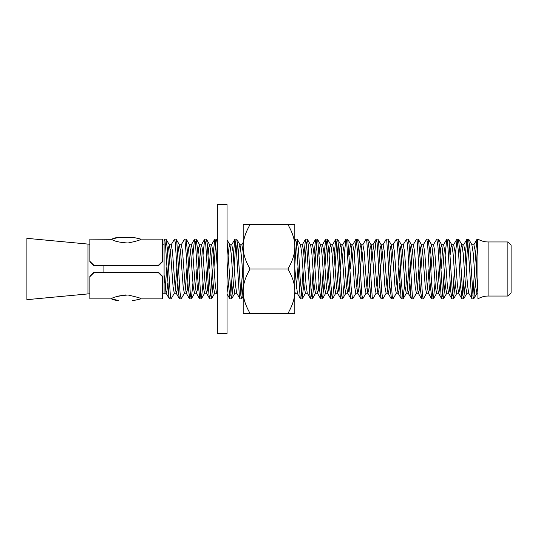 <?xml version="1.0" encoding="UTF-8"?>
<svg xmlns="http://www.w3.org/2000/svg" width="538" height="538" viewBox="0 0 538 538"><rect width="100%" height="100%" fill="white"/><g stroke="black" fill="none" stroke-linecap="round" stroke-linejoin="round"><path stroke-width="0.81" d="M243.176 238.737L243.176 246.808C243.041 253.391 245.335 260.789 250.042 269C245.335 277.211 243.041 284.609 243.176 291.192L243.176 299.262M250.042 224.615C245.335 232.826 243.041 240.224 243.176 246.808L243.176 224.615L294.824 224.615L294.824 313.385L243.176 313.385L243.176 291.192C243.041 297.776 245.335 305.174 250.042 313.385M287.958 224.615C292.665 232.826 294.959 240.224 294.824 246.808C294.959 253.391 292.665 260.789 287.958 269L250.042 269M287.958 269C292.665 277.211 294.959 284.609 294.824 291.192C294.959 297.776 292.665 305.174 287.958 313.385M243.176 246.808L243.176 291.192M227.036 269L227.036 204.44L217.352 204.44L217.352 333.56L227.036 333.56L227.036 269M89.846 261.3L93.881 265.268L93.881 265.772L89.846 261.811L89.846 239.141L111.655 239.289C114.009 241.212 119.456 242.45 127.99 243.008C136.282 241.266 140.6 239.975 140.956 239.148M133.861 237.527L121.844 237.527M133.861 300.473L132.496 300.473M140.667 298.711C141.514 298.382 137.284 297.144 127.99 294.992C118.34 295.893 112.798 297.184 111.366 298.852L118.387 300.473A16.14 16.073 -90 0 1 111.366 298.852L89.846 298.859L89.846 276.189L93.881 272.228L158.441 272.228L162.476 276.189L162.476 276.7L158.441 272.732L158.441 272.228M93.881 265.268L158.441 265.268L162.476 261.3L162.476 239.141L140.976 239.141L133.935 237.527L118.421 237.527A16.14 14.876 -90 0 0 111.655 239.289M133.935 300.473L140.976 298.859L162.476 298.859L162.476 276.7M93.881 272.228L93.881 272.732L158.441 272.732M93.881 272.732L89.846 276.7M118.259 296.102L125.401 294.938M93.881 265.772L158.441 265.772L158.441 265.268M162.476 261.3L162.476 261.811L158.441 265.772M475.417 254.871L476.984 239.302L477.919 242.49L477.919 293.25L475.908 261.455L474.899 249.329L473.891 244.79M507.872 296.041L511.1 292.813L511.1 245.187L507.872 241.959L507.872 296.041L488.107 296.041C484.456 296.061 481.059 297.01 477.919 298.886L477.919 239.114L476.278 266.983M465.33 254.837L466.755 239.585L467.058 239.101L467.71 241.582L471.564 297.265L472.102 298.852M472.875 295.49L474.509 271.017M475.384 283.129L473.79 298.718L473.117 297.285L469.909 248.435L468.537 239.114M467.831 242.551L466.19 266.983M455.235 254.844L457.152 239.255L458.753 255.691L460.353 284.299L462.095 298.886M462.788 295.429L464.428 271.017M465.296 283.163L463.702 298.805L462.707 294.683L460.306 255.732L458.457 239.114M445.155 254.877L446.735 239.296L447.542 241.555L450.743 291.186L451.927 298.872M452.7 295.47L454.341 271.017M455.202 283.149L453.473 298.872L452.297 291.219L449.095 241.575L448.591 239.289L451.88 244.945L450.925 247.406L450.158 254.871M433.346 244.918L436.795 239.134L437.932 246.283L441.133 296.115L441.678 298.704L438.389 293.049L437.179 284.494L434.751 251.3L433.541 244.763L431.51 244.75M442.613 295.51L444.254 271.024M445.114 283.123L443.541 298.704L442.687 296.135L439.485 246.317L438.483 239.262L441.772 244.924L440.837 247.406L440.077 254.871M423.285 244.864L426.708 239.067L427.522 242.941L429.923 281.589L431.806 298.886M435.034 283.149L433.433 298.785L433.077 298.651L431.476 281.636L429.875 253.062L428.167 239.114M413.191 244.931L416.479 239.269L417.111 240.479L420.319 289.014L421.738 298.886M426.654 293.116L423.372 298.785L422.538 296.263L420.265 261.212L418.665 240.493L418.167 239.141M403.083 244.945L406.533 239.154L407.508 244.407L410.709 294.676L411.422 298.704L408.134 293.049L406.923 284.575L404.495 251.327L403.278 244.783M416.573 293.049L413.123 298.839L412.263 294.703L409.055 244.44L408.228 239.289L411.516 244.945L410.575 247.393L409.815 254.877M393.009 244.864L396.445 239.08L397.172 242.167L401.099 298.065L401.489 298.879L403.036 298.886L401.052 278.798L399.452 250.553L397.905 239.114M404.771 283.136L403.036 298.879M382.935 244.904L386.223 239.235L386.688 239.699L389.889 286.633L391.489 298.886M396.378 293.136L393.043 298.879L392.195 295.604L388.241 239.713L387.905 239.107L386.358 239.114M374.542 254.877L376.116 239.302L377.077 242.793L380.279 292.968L381.166 298.718L377.878 293.062L376.667 284.663L374.233 251.367L373.016 244.79M386.311 293.062L382.861 298.852L381.832 292.995L378.631 242.82L377.972 239.302L381.26 244.951L380.312 247.393L379.546 254.877M362.74 244.891L366.022 239.228L366.829 241.528L370.675 297.178L371.227 298.852M376.203 293.062L372.915 298.718L372.222 297.198L369.021 248.24L367.669 239.114M354.36 254.844L356.264 239.228L357.864 255.449L359.465 284.071L361.22 298.886M366.109 293.136L362.686 298.933L361.818 294.548L359.411 255.496L357.575 239.114M344.273 254.877L345.86 239.289L346.654 241.454L349.855 291.004L350.91 298.745L352.598 298.886L351.408 291.045L347.716 239.289L351.005 244.945L350.05 247.406L349.283 254.871M356.048 293.089L352.598 298.879M334.192 254.857L335.752 239.262L337.044 246.108L340.245 296.001L340.803 298.704L337.514 293.049L336.304 284.501L333.876 251.3L332.666 244.763L330.635 244.75M344.239 283.123L342.666 298.704L341.798 296.021L338.597 246.142L337.608 239.269L340.897 244.924L339.962 247.399L339.202 254.871M336.694 242.524L335.053 266.983M324.098 254.83L325.692 239.188L326.633 242.813L329.034 281.347L330.931 298.886M334.159 283.149L332.558 298.778L332.188 298.61L330.588 281.394L328.987 252.833L327.292 239.114M326.606 242.571L324.965 266.983M314.01 254.871L315.604 239.269L316.223 240.399L319.431 288.819L320.863 298.886M321.563 295.443L323.204 271.017M324.064 283.163L322.578 298.59L322.336 298.906L321.657 296.209L319.377 260.95L317.776 240.412L317.292 239.134M316.519 242.517L314.885 266.983M303.93 254.871L305.497 239.289L306.62 244.259L309.821 294.535L310.547 298.704L307.259 293.049L306.048 284.582L303.62 251.327L302.403 244.783M311.475 295.51L313.116 271.024M313.977 283.129L312.41 298.704L311.374 294.562L308.166 244.286L307.353 239.289L310.641 244.945L311.858 253.371L314.286 286.653L315.503 293.21M306.431 242.497L304.79 266.983M294.824 242.302L295.57 239.08L296.29 242.107L300.211 297.998L300.614 298.879L302.161 298.886L300.164 278.543L298.563 250.345L297.03 239.114M301.388 295.47L303.022 271.017M303.896 283.136L302.161 298.879M296.344 242.564L294.824 264.763M233.317 254.857L234.877 239.269L236.155 245.94L239.356 295.88L239.928 298.704L236.639 293.049L235.429 284.508L233.001 251.3L231.791 244.77L229.76 244.75M240.863 295.51L242.504 271.024M243.176 286.162L241.791 298.704L240.91 295.907L237.709 245.974L236.733 239.269L240.022 244.931L239.087 247.399L238.327 254.871M235.819 242.517L234.178 266.983M227.036 260.849L228.146 281.105L230.049 298.886M230.775 295.443L232.409 271.017M233.284 283.149L231.683 298.778L231.3 298.57L227.036 240.748M213.135 254.871L214.729 239.262L215.334 240.318L217.352 268.247M217.352 244.03L216.417 239.134M215.644 242.524L214.01 266.983M203.055 254.871L204.622 239.289L205.724 244.104L208.932 294.394L209.672 298.704L206.384 293.049L205.173 284.589L202.745 251.333L201.528 244.783M210.6 295.51L212.241 271.024M213.102 283.129L211.535 298.704L210.479 294.421L207.278 244.138L206.478 239.296L209.766 244.951L208.825 247.393L208.058 254.877M192.967 254.83L194.514 239.249L195.408 242.053L197.722 278.24L199.739 298.872M203.021 283.136L201.427 298.745L200.876 297.944L197.668 250.136L196.155 239.114M181.185 244.898L184.473 239.228L184.911 239.598L186.511 257.749L188.112 286.203L189.739 298.886M192.927 283.17L191.346 298.812L190.432 295.483L188.065 257.796L186.121 239.114M171.077 244.951L174.52 239.168L175.301 242.537L178.502 292.638L179.423 298.724L176.134 293.062L174.917 284.683L172.483 251.374L171.266 244.79M184.561 293.069L181.111 298.852L180.055 292.672L176.854 242.564L176.222 239.302L179.51 244.951L178.562 247.393L177.796 254.877M167.748 283.129L166.988 290.574L166.027 293.069L164.09 274.81L164.09 239.793M166.222 293.25L164.09 293.203L164.09 274.797M166.841 266.983L165.206 288.55M177.829 283.123L177.069 290.607L176.134 293.062M170.25 249.437L168.744 268.993M176.935 266.976L175.294 288.576M174.278 293.223L173.061 286.572L170.62 253.237L169.403 244.898L168.475 247.419L167.715 254.864M190.425 249.484L188.784 271.017M187.917 283.163L187.157 290.547L186.229 293.136L185.011 284.743L182.57 251.441L181.319 244.75M180.338 249.444L178.831 269.02M187.022 266.983L185.381 288.529M184.366 293.223L183.155 286.693L180.728 253.472L179.51 244.951M198.011 283.149L197.244 290.56L196.289 293.089L195.079 284.467L192.651 251.327L191.353 244.75M196.975 268.993L195.469 288.523M194.541 293.25L193.236 286.646L190.815 253.492L189.598 244.891L188.65 247.453L187.883 254.837M208.098 283.123L207.332 290.614L206.384 293.049M200.513 249.457L199.006 268.98M207.063 268.98L205.556 288.57M206.572 293.25L204.541 293.25L203.317 286.552L200.882 253.23L199.665 244.877L198.737 247.44L197.977 254.844M217.352 291.031L216.491 293.116L215.274 284.77L212.84 251.441L211.616 244.763L209.585 244.75M210.6 249.424L209.094 269.02M214.628 293.21L213.411 286.66L210.983 253.378L209.766 244.951M228.273 283.163L227.036 292.84M234.85 293.25L233.586 286.559L231.145 253.284L229.928 244.857L229 247.453L228.24 254.83M243.176 252.255L241.878 244.783M243.176 280.675L241.596 257.83L240.022 244.931M299.881 268.98L299.747 271.017M297.359 293.244L294.824 268.792M297.985 266.983L296.344 288.523M294.824 294.313L295.443 293.25L294.824 292.047M309.969 269.013L309.834 271.024M307.447 293.25L305.416 293.25L304.192 286.552L301.757 253.237L300.54 244.877L297.252 239.208M319.054 283.149L318.294 290.567L317.366 293.116L316.149 284.77L313.715 251.441L312.491 244.763L310.527 244.75M308.072 266.983L307.938 268.98M329.148 283.17L328.382 290.547L327.434 293.123L326.223 284.548L323.795 251.374L322.491 244.75M328.113 269.007L326.606 288.516M325.665 293.25L324.38 286.687L321.953 253.539L320.742 244.924L317.46 239.262M322.578 244.75L320.547 244.75L319.787 247.433L319.021 254.857M341.738 249.424L340.097 271.024M339.236 283.129L338.469 290.601L337.514 293.049M338.2 268.98L336.694 288.55M335.732 293.25L334.461 286.566L332.027 253.29L330.809 244.857L329.875 247.453L329.115 254.83M349.317 283.136L348.557 290.587L347.629 293.082L346.405 284.743L343.97 251.407L342.753 244.783M348.288 269L346.781 288.57M345.766 293.21L344.549 286.606L342.114 253.29L340.897 244.924M361.913 249.484L360.272 271.017M359.411 283.17L358.644 290.54L357.709 293.143L356.492 284.669L354.058 251.421L352.773 244.75M351.825 249.457L350.319 269.02M358.51 266.983L356.869 288.523M357.884 293.25L355.853 293.25L354.643 286.7L352.215 253.519L351.005 244.945M372 249.437L370.359 271.017M369.498 283.136L368.732 290.581L367.777 293.069L366.566 284.461L364.139 251.3L362.868 244.75M368.591 266.983L366.956 288.529M366.022 293.25L364.724 286.606L362.296 253.398L361.079 244.871L360.137 247.46L359.371 254.83M382.088 249.437L380.447 271.017M379.579 283.123L378.819 290.607L377.878 293.062M378.685 266.976L377.044 288.576M376.028 293.223L374.811 286.572L372.37 253.237L371.153 244.898L370.225 247.419L369.465 254.857M392.175 249.484L390.534 271.017M389.667 283.163L388.907 290.554L387.979 293.136L386.761 284.75L384.327 251.448L383.103 244.743L381.072 244.75M388.638 269.02L387.131 288.536M386.116 293.223L384.899 286.687L382.478 253.452L381.26 244.951M402.263 249.457L400.622 271.017M399.761 283.156L398.994 290.554L398.039 293.096L396.829 284.474L394.401 251.333L393.103 244.75M398.86 266.983L397.219 288.523M396.291 293.25L394.993 286.653L392.565 253.506L391.355 244.898L390.4 247.446L389.633 254.844M388.772 266.983L388.644 268.939M412.35 249.424L410.709 271.024M409.848 283.123L409.082 290.614L408.134 293.049M408.947 266.983L407.306 288.57M408.255 293.25L406.291 293.25L405.067 286.552L402.632 253.237L401.415 244.871L400.487 247.44L399.727 254.844M419.929 283.149L419.169 290.574L418.241 293.109L417.024 284.77L414.59 251.434L413.366 244.77L411.335 244.75M418.9 269.013L417.394 288.556M416.378 293.21L415.161 286.646L412.733 253.364L411.516 244.945M432.525 249.477L430.884 271.017M430.023 283.17L429.257 290.547L428.309 293.123L427.098 284.562L424.67 251.381L423.366 244.75M422.438 249.471L420.931 269.013M428.988 269.013L427.481 288.516M426.54 293.25L425.255 286.693L422.828 253.539L421.617 244.924L420.662 247.433L419.896 254.857M419.035 266.983L418.907 268.939M440.111 283.129L439.344 290.601L438.584 293.21M439.075 268.98L437.569 288.55M436.607 293.25L435.336 286.566L432.902 253.297L431.684 244.857L430.75 247.453L429.99 254.83M450.192 283.136L449.432 290.594L448.497 293.082L447.28 284.736L444.845 251.407L443.628 244.783M442.613 249.424L441.106 269M446.641 293.21L445.424 286.606L442.989 253.284L441.772 244.924M460.279 283.17L459.519 290.54L458.584 293.143L457.367 284.683L454.933 251.428L453.655 244.75M458.652 293.25L456.728 293.25L455.518 286.7L453.09 253.519L451.88 244.945M471.369 269L471.234 271.017M471.934 298.724L468.652 293.069L467.441 284.461L465.014 251.307L463.736 244.75M466.897 293.25L465.599 286.606L463.171 253.405L461.954 244.871L461.012 247.46L460.246 254.83M459.385 266.983L459.25 269.02M476.903 293.223L475.679 286.572L473.245 253.23L471.86 244.736M469.466 266.983L469.338 268.987M477.919 288.57L477.919 298.886M174.46 293.062L171.171 298.718L170.445 297.01L167.244 247.857L165.919 239.114M164.372 293.089L164.09 293.573L164.09 293.203L162.476 293.21M164.09 239.585L164.433 239.128L164.89 240.338L165.691 247.83L168.892 296.996L169.477 298.852M164.09 274.81L164.09 269M87.95 244.077L26.9 238.334L26.9 299.666L87.95 293.923L87.95 244.077L89.846 244.245M488.107 296.041L488.107 241.959C484.456 241.939 481.059 240.99 477.919 239.114L477.145 239.114M103.074 265.772L103.074 272.228M111.346 239.141L118.387 237.527M468.605 239.114L467.058 239.114M473.648 298.886L472.102 298.886M458.517 239.114L456.97 239.114M463.561 298.886L462.014 298.886M448.43 239.114L446.883 239.114M453.473 298.886L451.927 298.886M438.342 239.114L436.795 239.114M443.386 298.886L441.839 298.886M428.255 239.114L426.795 239.114M433.298 298.886L431.752 298.886M418.167 239.114L416.62 239.114M423.211 298.886L421.664 298.886M408.08 239.114L406.533 239.114M413.123 298.886L411.577 298.886M397.992 239.114L396.513 239.114M392.948 298.886L391.402 298.886M377.817 239.114L376.27 239.114M382.861 298.886L381.314 298.886M367.73 239.114L366.183 239.114M372.773 298.886L371.227 298.886M357.642 239.114L356.095 239.114M362.686 298.886L361.139 298.886M347.555 239.114L346.008 239.114M337.467 239.114L335.92 239.114M342.511 298.886L340.964 298.886M327.38 239.114L325.833 239.114M332.423 298.886L330.877 298.886M317.292 239.114L315.745 239.114M322.336 298.886L320.789 298.886M307.205 239.114L305.658 239.114M312.248 298.886L310.702 298.886M297.117 239.114L295.57 239.114M236.592 239.114L235.045 239.114M241.636 298.886L240.089 298.886M231.548 298.886L230.002 298.886M216.417 239.114L214.87 239.114M206.33 239.114L204.783 239.114M211.373 298.886L209.827 298.886M196.242 239.114L194.763 239.114M201.286 298.886L199.739 298.886M186.155 239.114L184.669 239.114M191.118 298.886L189.652 298.886M176.067 239.114L174.52 239.114M181.111 298.886L179.564 298.886M171.266 244.75L169.235 244.75M176.309 293.25L174.278 293.25M181.353 244.75L179.322 244.75M186.397 293.25L184.366 293.25M191.441 244.75L189.41 244.75M196.484 293.25L194.453 293.25M201.528 244.75L199.497 244.75M216.659 293.25L214.628 293.25M236.76 293.25L234.803 293.25M241.878 244.75L239.847 244.75M297.258 293.25L295.328 293.25M302.403 244.75L300.466 244.75M317.534 293.25L315.503 293.25M327.622 293.25L325.591 293.25M337.709 293.25L335.678 293.25M342.753 244.75L340.722 244.75M347.797 293.25L345.766 293.25M352.841 244.75L350.81 244.75M362.928 244.75L360.897 244.75M367.972 293.25L365.941 293.25M373.016 244.75L370.985 244.75M378.059 293.25L376.028 293.25M388.147 293.25L386.116 293.25M393.191 244.75L391.16 244.75M398.234 293.25L396.203 293.25M403.278 244.75L401.247 244.75M418.409 293.25L416.378 293.25M423.453 244.75L421.422 244.75M428.497 293.25L426.466 293.25M438.51 293.25L436.553 293.25M443.628 244.75L441.597 244.75M448.672 293.25L446.641 293.25M453.716 244.75L451.685 244.75M463.803 244.75L461.772 244.75M468.753 293.25L466.816 293.25M507.872 241.959L488.107 241.959M169.403 244.898L166.114 239.235M194.628 293.143L191.346 298.812M189.598 244.891L186.316 239.228M204.716 293.082L201.427 298.745M199.665 244.877L196.377 239.208M214.823 293.049L211.535 298.704M217.352 240.587L216.585 239.262M234.971 293.109L231.683 298.778M229.928 244.857L227.036 239.867M243.176 296.317L241.791 298.704M305.584 293.082L302.302 298.751M315.698 293.049L312.41 298.704M325.779 293.123L322.491 298.785M335.846 293.116L332.558 298.778M330.809 244.857L327.521 239.188M345.954 293.049L342.666 298.704M361.079 244.871L357.797 239.202M371.153 244.898L367.864 239.235M391.355 244.898L388.066 239.235M406.459 293.089L403.177 298.751M401.415 244.871L398.127 239.202M421.617 244.924L418.335 239.269M436.721 293.116L433.433 298.785M431.684 244.857L428.396 239.188M446.822 293.049L443.541 298.704M456.923 293.089L453.635 298.745M466.984 293.136L463.702 298.805M461.954 244.871L458.672 239.202M477.078 293.062L473.79 298.718M472.028 244.898L468.739 239.228M473.891 244.75L471.86 244.75M477.919 293.25L476.903 293.25M169.315 298.724L166.027 293.069M189.511 298.805L186.229 293.136M194.541 239.202L191.259 244.871M199.578 298.751L196.289 293.089M204.622 239.289L201.333 244.945M214.729 239.262L211.441 244.924M217.352 294.595L216.491 293.116M229.84 298.785L227.036 293.943M234.877 239.269L231.596 244.924M243.176 242.403L241.811 244.75M295.416 239.202L294.824 240.224M300.453 298.751L297.164 293.089M305.497 239.289L302.208 244.945M315.604 239.269L312.316 244.924M320.655 298.778L317.366 293.116M325.692 239.188L322.41 244.857M330.722 298.785L327.434 293.123M335.752 239.262L332.471 244.924M345.86 239.289L342.571 244.945M350.91 298.745L347.629 293.082M355.961 239.208L352.672 244.877M360.991 298.812L357.709 293.143M371.065 298.724L367.777 293.069M376.116 239.302L372.827 244.951M391.267 298.805L387.979 293.136M401.328 298.751L398.039 293.096M421.53 298.778L418.241 293.109M431.597 298.792L428.309 293.123M446.735 239.296L443.446 244.951M451.785 298.745L448.497 293.082M456.836 239.208L453.547 244.877M461.873 298.812L458.584 293.143M466.897 239.228L463.615 244.891M476.984 239.302L473.702 244.958M165.98 239.114L164.433 239.114M171.023 298.886L169.477 298.886M87.95 293.923L89.846 293.755M162.476 244.79L164.09 244.79"/></g></svg>

